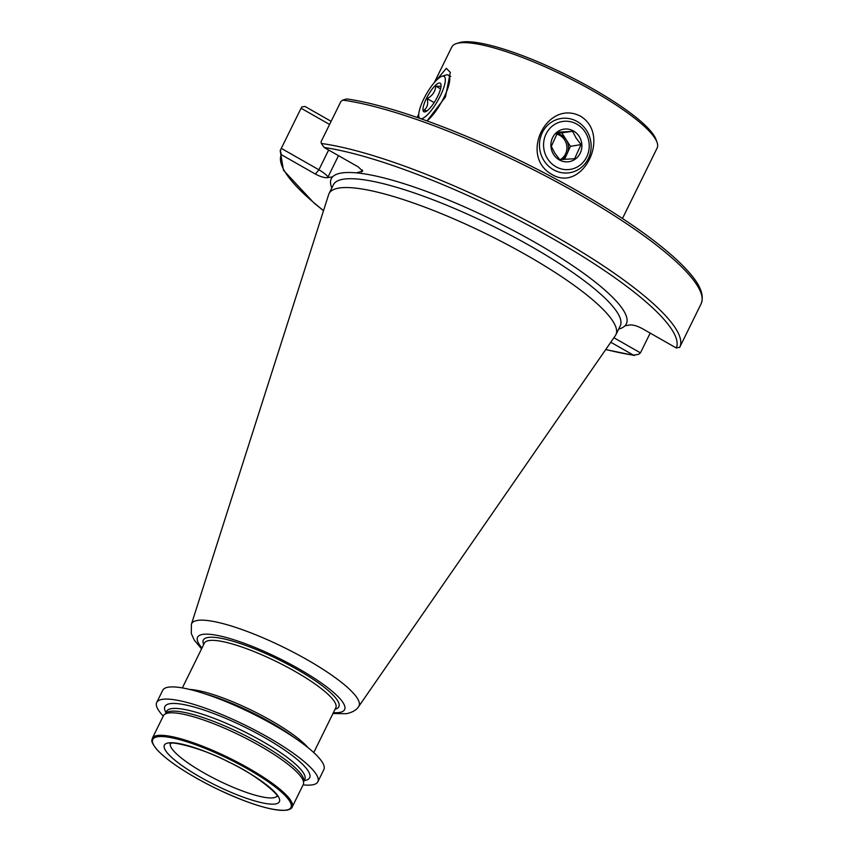 <?xml version="1.0" encoding="UTF-8"?>
<svg xmlns="http://www.w3.org/2000/svg" width="853" height="853" viewBox="0 0 853 853"><rect width="100%" height="100%" fill="white"/><g stroke="black" fill="none" stroke-linecap="round" stroke-linejoin="round"><path stroke-width="1.28" d="M417.48 117.554L418.738 114.643M435.286 81.462L446.364 68.325L450.309 72.398L445.479 96.933L427.022 120.923M552.062 174.556C518.528 156.024 547.168 98.522 580.722 116.317C611.334 135.19 582.802 192.874 552.062 174.556M434.316 82.549L451.823 46.979A114.419 23.831 26.2 0 1 456.419 43.578L459.372 42.65A112.127 23.351 26.2 0 1 593.379 89.138A112.127 23.351 26.2 0 1 655.968 139.391L657.034 142.291A114.419 23.831 26.2 0 1 657.141 148.006L622.477 218.464M456.419 43.578A114.419 23.831 26.2 0 1 593.166 91.015A114.419 23.831 26.2 0 1 657.034 142.291M342.682 100.11A222.654 46.371 -153.8 0 1 576.02 192.607A222.654 46.371 -153.8 0 1 701.102 303.828C705.815 291.651 694.854 278.067 683.274 266.125C673.657 256.337 660.958 245.696 645.188 234.191C611.196 209.593 570.262 185.453 522.399 161.793C456.408 129.24 388.136 104.748 346.787 98.937L342.682 100.11L340.848 101.571L321.08 141.737L321.336 143.485L324.14 147.484L358.239 166.9L362.674 171.144L356.309 172.86A164.416 34.237 -153.8 0 0 341.307 173.042A164.416 34.237 -153.8 0 0 332.617 176.827L327.413 177.691C324.289 177.861 320.28 176.646 315.386 174.065L318.905 169.79C323.618 172.605 326.646 174.993 328.021 176.966L327.413 177.691M191.413 624.236A93.254 19.416 -153.8 0 1 197.331 620.451A93.254 19.416 -153.8 0 1 296.833 654.059A93.254 19.416 -153.8 0 1 358.676 706.54L615.354 335.634A159.842 33.288 -153.8 0 0 615.887 334.739A159.842 33.288 -153.8 0 0 507.183 244.523A159.842 33.288 -153.8 0 0 338.812 188.076A159.842 33.288 -153.8 0 0 329.055 193.599A159.842 33.288 -153.8 0 0 328.661 194.559L191.413 624.236L191.296 633.534L194.303 640.166L201.553 648.888M303.092 784.856A89.789 18.702 -153.8 0 0 312.369 784.867A89.789 18.702 -153.8 0 0 317.86 781.764L323.841 769.598A89.789 18.702 -153.8 0 0 298.742 740.681A89.789 18.702 -153.8 0 0 200.924 692.551A89.789 18.702 -153.8 0 0 168.19 687.198A89.789 18.702 -153.8 0 0 162.71 690.301L156.717 702.477A89.789 18.702 -153.8 0 0 163.275 716.062M317.86 781.764A89.789 18.702 -153.8 0 0 256.785 731.085A89.789 18.702 -153.8 0 0 162.198 699.375A89.789 18.702 -153.8 0 0 156.717 702.477M292.184 807.045L303.252 784.557A77.922 16.228 -153.8 0 0 303.348 781.209A77.922 16.228 -153.8 0 0 243.745 737.205A77.922 16.228 -153.8 0 0 168.18 713.055A77.922 16.228 -153.8 0 0 166.015 713.63A77.922 16.228 -153.8 0 0 163.424 715.752L152.356 738.24C152.186 740.681 149.712 740.383 156.973 749.67C168.084 761.356 187.276 774.044 214.519 787.724C248.042 803.793 272.128 811.278 286.811 810.201C290.159 809.358 291.95 808.303 292.184 807.045A77.922 16.228 -153.8 0 0 239.192 763.062A77.922 16.228 -153.8 0 0 157.112 735.553A77.922 16.228 -153.8 0 0 152.356 738.24M605.779 349.474A219.903 45.795 -153.8 0 0 633.438 355.147L610.78 342.245M329.589 124.463L301.077 108.224L280.328 150.341L281.277 154.649L315.386 174.065M679.628 347.47A222.654 46.371 -153.8 0 0 679.756 347.214L676.301 347.981L642.202 328.565C637.308 325.985 633.299 324.78 630.175 324.94L624.961 325.814A164.416 34.237 26.2 0 1 618.67 329.087M633.438 355.147L638.62 354.326L640.454 352.865L650.178 333.107M301.077 108.224L280.2 150.608A222.654 46.371 -153.8 0 1 280.328 150.341M301.546 107.222A222.654 46.371 -153.8 0 1 301.674 106.966L305.001 106.454L331.124 121.329M281.319 148.39L318.905 169.79L328.629 150.032M640.454 352.865L613.904 337.745M362.472 170.355L361.597 171.346L362.248 170.014M420.987 118.77A24.257 6.6 -60.3 0 0 421.553 118.727A24.257 6.6 -60.3 0 0 440.233 96.069A24.257 6.6 -60.3 0 0 442.504 76.152A24.257 6.6 -60.3 0 0 441.918 76.301A24.257 6.6 -60.3 0 0 426.297 94.171A24.257 6.6 -60.3 0 0 418.898 116.733A24.257 6.6 -60.3 0 0 419.783 118.354M426.969 120.902A27.456 7.474 -60.3 0 0 444.85 95.621A27.456 7.474 -60.3 0 0 448.294 75.107A27.456 7.474 -60.3 0 0 446.567 74.872A27.456 7.474 -60.3 0 0 445.906 75.032L441.918 76.301M441.022 86.356L435.798 86.132C435.275 91.58 432.407 95.749 427.193 98.639C428.43 103.789 427.353 107.649 423.941 110.24L427.118 110.815M439.146 82.986A16.474 4.489 -60.3 0 0 426.457 98.372A16.474 4.489 -60.3 0 0 424.922 111.903A16.474 4.489 -60.3 0 0 425.316 111.807A16.474 4.489 -60.3 0 0 435.926 99.662A16.474 4.489 -60.3 0 0 440.958 84.34A16.474 4.489 -60.3 0 0 439.146 82.986M434.145 102.595L427.193 98.639M440.564 88.851L435.798 86.132M561.519 159.532A13.733 12.902 80.5 0 0 567.213 153.423A13.733 12.902 80.5 0 0 566.221 139.732L570.433 146.353L581.053 144.573L576.116 138.079L572.619 131.341L557.745 132.236L551.305 146.375L554.802 153.113L559.739 159.607L574.613 158.711L581.053 144.573M560.357 159.586A13.733 12.902 80.5 0 0 564.665 139.999A13.733 12.902 80.5 0 0 556.593 134.134M585.222 132.162A24.257 22.786 80.5 0 0 553.49 125.188A24.257 22.786 80.5 0 0 547.562 158.722A24.257 22.786 80.5 0 0 579.294 165.695A24.257 22.786 80.5 0 0 585.222 132.162M586.629 130.584A27.456 25.793 80.5 0 0 560.773 118.535A27.456 25.793 80.5 0 0 543.99 160.652A27.456 25.793 80.5 0 0 569.836 172.701A27.456 25.793 80.5 0 0 586.629 130.584M553.597 154.457A16.474 15.482 80.5 0 0 575.157 159.191A16.474 15.482 80.5 0 0 579.176 136.416A16.474 15.482 80.5 0 0 557.627 131.682A16.474 15.482 80.5 0 0 553.597 154.457M557.02 133.42L572.619 131.341M561.999 133.121L566.221 139.732A13.733 12.902 80.5 0 0 556.881 133.644M570.433 146.353L564.494 159.394M275.455 803.952A64.071 13.339 -153.8 0 0 243.531 769.822A64.071 13.339 -153.8 0 0 168.297 742.942A64.071 13.339 -153.8 0 0 200.21 777.072A64.071 13.339 -153.8 0 0 275.455 803.952M170.291 743.613A59.497 12.39 -153.8 0 0 211.939 777.275A59.497 12.39 -153.8 0 0 273.6 797.758A59.497 12.39 -153.8 0 0 276.98 796.105M332.617 176.827A164.416 34.237 -153.8 0 0 331.838 187.948M615.887 334.739L620.238 325.899A159.842 33.288 -153.8 0 0 511.533 235.684A159.842 33.288 -153.8 0 0 343.162 179.237A159.842 33.288 -153.8 0 0 333.395 184.76L329.055 193.599M333.406 712.639A81.931 17.06 -153.8 0 0 339.601 712.447A81.931 17.06 -153.8 0 0 298.785 668.805A81.931 17.06 -153.8 0 0 202.566 634.429A81.931 17.06 -153.8 0 0 202.001 647.981M335.09 709.216A75.512 15.727 -153.8 0 0 295.501 668.528A75.512 15.727 -153.8 0 0 207.94 637.49A75.512 15.727 -153.8 0 0 203.686 644.559M313.755 752.57L335.794 707.777A73.23 15.247 -153.8 0 0 286 666.449A73.23 15.247 -153.8 0 0 208.868 640.582A73.23 15.247 -153.8 0 0 204.389 643.119L182.35 687.913M308.04 747.665A73.23 15.247 -153.8 0 0 252.68 710.826A73.23 15.247 -153.8 0 0 189.729 689.448M298.742 740.681L291.278 735.403A74.925 15.599 -153.8 0 0 209.667 695.248L200.924 692.551M304.169 780.602A80.662 16.804 -153.8 0 0 304.734 780.516A80.662 16.804 -153.8 0 0 264.558 737.557A80.662 16.804 -153.8 0 0 169.843 703.714A80.662 16.804 -153.8 0 0 165.983 712.607M171.314 708.672A77.005 16.036 -153.8 0 0 166.612 711.338L165.343 713.929A77.005 16.036 -153.8 0 1 169.992 711.37A77.005 16.036 -153.8 0 1 250.867 738.431A77.005 16.036 -153.8 0 1 303.519 781.924L304.798 779.333A77.005 16.036 -153.8 0 0 252.435 735.862A77.005 16.036 -153.8 0 0 171.314 708.672M286.256 810.105A77.005 16.036 -153.8 0 0 247.903 769.086A77.005 16.036 -153.8 0 0 157.485 736.789A77.005 16.036 -153.8 0 0 195.838 777.808A77.005 16.036 -153.8 0 0 286.256 810.105M281.277 154.649A219.903 45.795 -153.8 0 0 323.543 210.595M676.301 347.981A219.903 45.795 -153.8 0 0 553.139 238.872A219.903 45.795 -153.8 0 0 324.14 147.484M624.961 325.814A164.416 34.237 -153.8 0 0 534.383 242.017A164.416 34.237 -153.8 0 0 356.309 172.86M701.102 303.828L679.756 347.214A222.654 46.371 -153.8 0 0 554.674 235.982A222.654 46.371 -153.8 0 0 321.336 143.485M361.523 171.986L361.597 171.346M338.502 155.651L328.021 176.966M170.461 743.166L170.014 743.72L171.026 743.443C170.014 741.172 201.671 747.484 228.7 762.049C257.798 775.217 280.616 796.723 277.065 796.403M358.676 706.54C356.533 710.016 352.449 712.404 346.425 713.694L332.958 713.545M417.149 117.437L418.759 114.163M634.515 355.498L605.705 349.581M323.5 210.723L313.947 202.95L283.441 170.216L280.2 150.608M450.747 76.493L448.294 75.107M418.898 116.733L419.228 118.151"/></g></svg>
